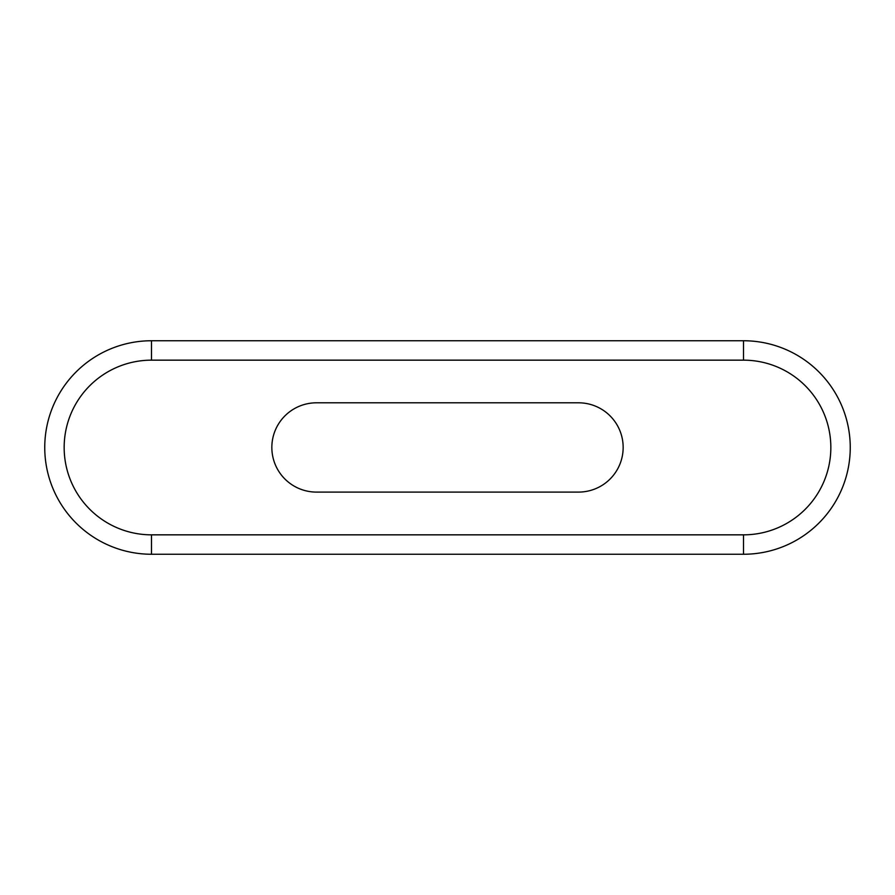 <?xml version="1.0" encoding="UTF-8"?>
<svg xmlns="http://www.w3.org/2000/svg" width="895" height="895" viewBox="0 0 895 895"><rect width="100%" height="100%" fill="white"/><g stroke="black" fill="none" stroke-linecap="round" stroke-linejoin="round"><path stroke-width="1.34" d="M743.499 340.749A106.751 106.751 0 0 1 850.25 447.5A106.751 106.751 0 0 1 743.499 554.251L151.501 554.251A106.751 106.751 0 0 1 44.75 447.5A106.751 106.751 0 0 1 151.501 340.749L743.499 340.749L151.501 340.749A106.751 106.751 0 0 0 44.75 447.5A106.751 106.751 0 0 0 151.501 554.251L151.501 534.841L743.499 534.841A87.341 87.341 0 0 0 830.84 447.5A87.341 87.341 0 0 0 743.499 360.159L151.501 360.159A87.341 87.341 0 0 0 64.16 447.5A87.341 87.341 0 0 0 151.501 534.841A87.341 87.341 0 0 1 64.16 447.5A87.341 87.341 0 0 1 151.501 360.159L151.501 340.749L151.501 360.159L743.499 360.159L743.499 340.749L743.499 360.159A87.341 87.341 0 0 1 830.84 447.5A87.341 87.341 0 0 1 743.499 534.841L151.501 534.841L151.501 554.251L743.499 554.251L743.499 534.841L743.499 554.251A106.751 106.751 0 0 0 850.25 447.5A106.751 106.751 0 0 0 743.499 340.749M578.517 402.806A44.638 44.638 0 0 1 623.155 447.455A44.638 44.638 0 0 1 578.517 492.093L316.483 492.093A44.638 44.638 0 0 1 271.845 447.455A44.638 44.638 0 0 1 316.483 402.806L578.517 402.806L316.483 402.806A44.638 44.638 0 0 0 271.845 447.455A44.638 44.638 0 0 0 316.483 492.093L578.517 492.093A44.638 44.638 0 0 0 623.155 447.455A44.638 44.638 0 0 0 578.517 402.806"/></g></svg>
